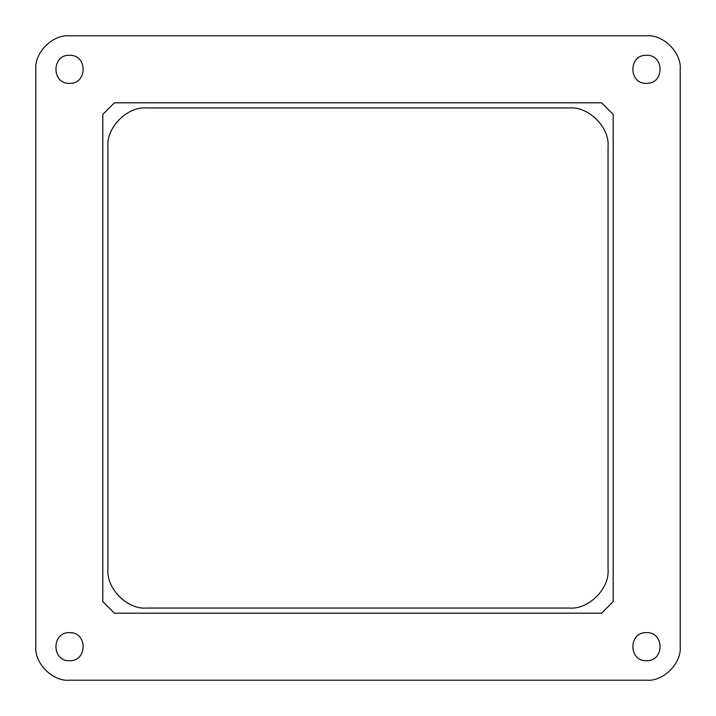 <?xml version="1.0" encoding="UTF-8"?>
<svg xmlns="http://www.w3.org/2000/svg" width="716" height="716" viewBox="0 0 716 716"><rect width="100%" height="100%" fill="white"/><g stroke="black" fill="none" stroke-linecap="round" stroke-linejoin="round"><path stroke-width="1.07" d="M102.818 601.583L102.818 114.417L114.417 102.809L601.583 102.809L613.182 114.417L613.182 601.583L601.583 613.191L114.417 613.191L102.818 601.583M146.61 107.946C127.475 106.219 106.219 127.475 107.946 146.61L107.946 569.39C106.219 588.525 127.475 609.781 146.61 608.054L569.39 608.054C588.525 609.781 609.781 588.525 608.054 569.39L608.054 146.61C609.781 127.475 588.525 106.219 569.39 107.946L146.61 107.946M35.8 69.309L35.8 646.691C34.305 663.267 52.733 681.695 69.309 680.2L646.691 680.2C663.267 681.695 681.695 663.267 680.2 646.691L680.2 69.309C681.695 52.733 663.267 34.305 646.691 35.8L69.309 35.8C52.733 34.305 34.305 52.733 35.8 69.309M69.533 55.293C87.629 54.523 87.629 84.13 69.533 83.36C51.436 84.13 51.436 54.523 69.533 55.293M69.533 660.707C87.629 661.477 87.629 631.87 69.533 632.64C51.436 631.87 51.436 661.477 69.533 660.707M646.467 660.707C628.371 661.477 628.371 631.87 646.467 632.64C664.564 631.87 664.564 661.477 646.467 660.707M646.467 55.293C628.371 54.523 628.371 84.13 646.467 83.36C664.564 84.13 664.564 54.523 646.467 55.293"/></g></svg>
